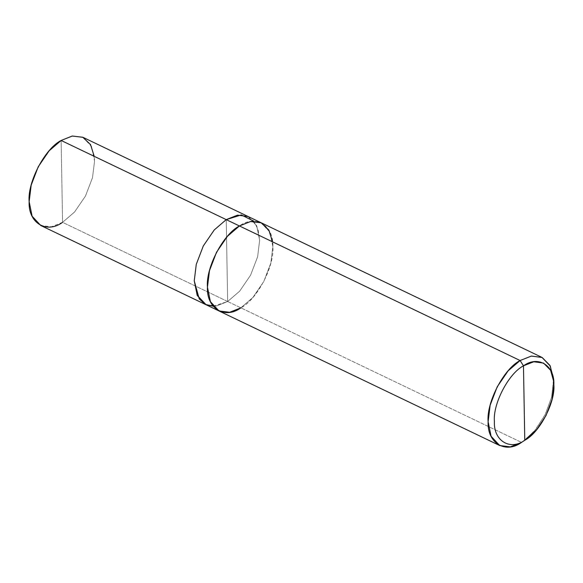 <?xml version="1.0" encoding="UTF-8"?>
<svg xmlns="http://www.w3.org/2000/svg" width="583" height="583" viewBox="0 0 583 583"><rect width="100%" height="100%" fill="white"/><g stroke="black" fill="none" stroke-linecap="round" stroke-linejoin="round"><path stroke-width="0.44" stroke-dasharray="2.92 2.19" d="M82.983 137.333L91.604 146.632L94.548 161.163L92.515 177.655L85.475 196.041L74.551 212.023L62.563 222.342L61.135 140.467L62.563 222.342L227.661 301.506L216.672 305.915L206.156 304.792L216.672 305.915L227.661 301.506L239.649 291.179L250.573 275.198L257.613 256.811L259.646 240.327L256.79 225.985L248.416 216.657L256.79 225.985L259.646 240.327L257.613 256.811L250.573 275.198L239.649 291.179L227.661 301.506L226.947 260.565L227.661 301.506L62.563 222.342L74.551 212.023L85.475 196.041L92.515 177.655L94.548 161.163L94.213 156.324M226.233 219.623L226.947 260.565L226.233 219.623M62.563 222.342L51.377 226.794L40.715 225.475M248.074 216.497L256.695 225.796L259.639 240.327L257.613 256.819L250.573 275.198L239.649 291.179L227.661 301.498L226.233 219.631L227.661 301.498L239.649 291.179L250.573 275.198L257.613 256.819L259.639 240.327L258.182 229.848L253.926 221.227M213.167 306.228L227.661 301.498L240.866 307.831L252.854 297.512L263.778 281.531L270.818 263.144L272.851 246.66L269.907 232.129L261.286 222.83L250.624 221.511L239.438 225.956C255.587 214.114 273.959 225.497 272.851 246.66C274.666 266.008 257.081 299.647 240.866 307.831L252.854 297.512L263.778 281.531L270.818 263.144L272.851 246.66L272.523 241.821M239.438 225.964L227.457 236.283L216.533 252.257L209.494 270.643L207.461 287.135L210.405 301.666L219.026 310.965L229.68 312.284L240.866 307.839L521.537 442.41L227.661 301.498L216.475 305.944L205.821 304.632M260.951 222.67L269.907 232.121L272.851 246.66L270.818 263.144L263.778 281.531L252.854 297.512L240.866 307.831M524.234 440.595L535.566 429.671L545.499 414.025L551.737 396.68L553.464 379.628M553.325 377.675L553.522 381.224L551.591 397.293L544.886 415.256L534.363 431.121L522.63 441.71"/><path stroke-width="0.87" d="M94.213 156.324L90.547 144.591L82.757 137.231L72.19 136.043L61.135 140.467L226.233 219.623L214.245 229.95L203.321 245.924L196.282 264.31L194.248 280.802L197.192 295.333L206.156 304.792L197.28 295.53L194.248 280.802L196.282 264.31L203.321 245.924L214.245 229.95L226.233 219.623L61.135 140.467L72.321 136.021L82.983 137.333L248.081 216.49L237.419 215.178L226.233 219.623L237.616 215.149L248.081 216.49M205.814 304.639L40.715 225.475L32.094 216.176L29.15 201.645L31.183 185.154L38.223 166.767L49.147 150.793L61.135 140.467C44.927 148.65 27.335 182.297 29.15 201.645C28.042 222.801 46.414 234.191 62.563 222.342M525.764 439.633L524.773 440.267C510.096 451.038 493.393 440.682 494.399 421.451C492.744 403.859 508.74 373.273 523.476 365.832L524.773 440.267L536.433 430.006L546.001 415.592L552.094 399.253L553.85 384.649L553.675 381.42L550.592 370.271L543.56 363.092L533.78 361.766L523.476 365.832L520.109 360.527L226.233 219.631L237.419 215.178L248.074 216.497L541.957 357.394L531.295 356.082L520.109 360.527L531.441 356.06L542.205 357.517L549.944 365.41L553.325 377.675L553.675 381.42M253.926 221.227L241.333 214.908L226.233 219.631L214.245 229.95L203.321 245.931L196.282 264.31L194.248 280.802L199.24 298.926L205.333 304.392L213.167 306.228M272.523 241.821L268.85 230.081L261.067 222.721L250.493 221.533L239.438 225.956L250.624 221.511L261.286 222.823M240.866 307.831C224.725 319.673 206.353 308.29 207.461 287.135C205.646 267.786 223.231 234.14 239.438 225.964C223.231 234.14 205.639 267.786 207.453 287.135C206.346 308.298 224.725 319.681 240.866 307.839L229.687 312.277L219.026 310.965L205.821 304.632L197.2 295.333L194.248 280.802L196.282 264.31L203.321 245.931L214.245 229.95L226.233 219.631L520.109 360.527L508.121 370.854L497.197 386.828L490.157 405.214L488.124 421.706L491.068 436.237L499.689 445.536L510.351 446.855L521.537 442.41L524.234 440.595M553.464 379.628L550.265 366.044L541.957 357.394M523.476 365.832C538.153 355.062 554.856 365.417 553.85 384.649C555.497 402.241 539.508 432.826 524.773 440.267L523.476 365.832C508.74 373.273 492.744 403.859 494.399 421.451C493.393 440.682 510.096 451.038 524.773 440.267L521.537 442.41C505.388 454.252 487.016 442.869 488.124 421.706C486.309 402.357 503.894 368.711 520.109 360.527L523.476 365.832M499.689 445.536L219.026 310.972L210.405 301.666L207.453 287.135L209.486 270.643L216.526 252.257L227.457 236.283L239.438 225.956"/></g></svg>
